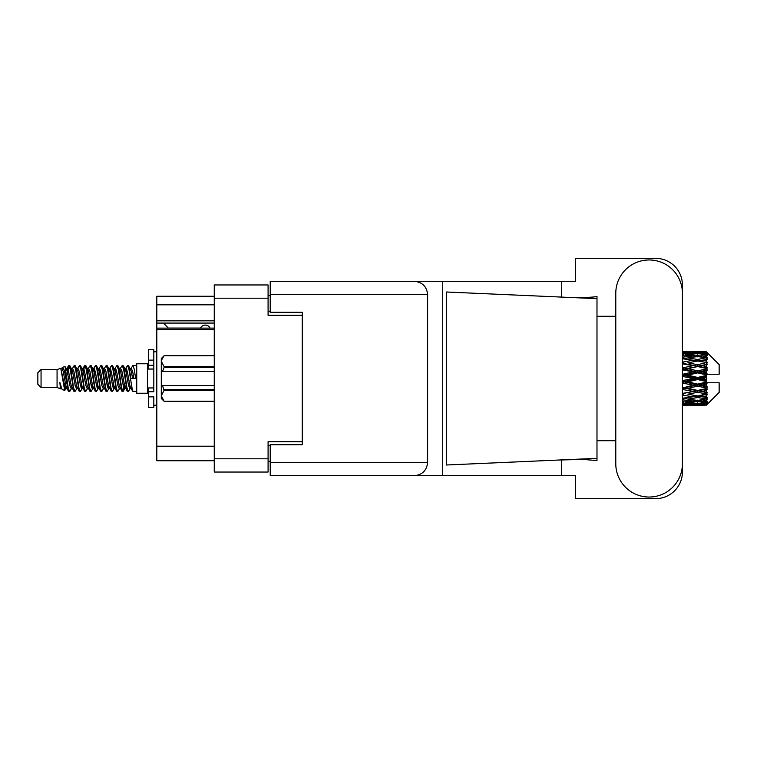 <?xml version="1.0" encoding="UTF-8"?>
<svg xmlns="http://www.w3.org/2000/svg" width="757" height="757" viewBox="0 0 757 757"><rect width="100%" height="100%" fill="white"/><g stroke="black" fill="none" stroke-linecap="round" stroke-linejoin="round"><path stroke-width="1.14" d="M214.259 329.38L156.813 329.38L156.813 328.112L214.259 328.112M302.251 444.709L302.251 441.719L268.082 441.719L268.082 472.046L214.259 472.046L214.259 284.954L268.082 284.954L268.082 315.281L302.251 315.281L302.251 312.291L302.251 444.709L270.221 444.709L270.221 462.432L427.62 462.432L427.62 294.568L270.221 294.568L270.221 281.32L575.632 281.32L575.632 258.364L655.723 258.364A26.694 26.694 0 0 1 682.417 285.058L682.417 316.294M270.221 461.363L268.082 461.363M268.082 295.637L270.221 295.637M214.259 304.816L156.813 304.816L156.813 296.271L214.259 296.271M214.259 460.729L156.813 460.729L156.813 446.204L214.259 446.204M156.813 329.38L156.813 446.204M156.813 304.816L156.813 320.836L214.259 320.836M156.813 320.836L156.813 328.112M156.813 323.078L214.259 323.078M615.782 463.719A33.317 33.317 0 0 0 649.099 497.037A33.317 33.317 0 0 0 682.417 463.719L682.417 293.281A33.317 33.317 0 0 0 649.099 259.963A33.317 33.317 0 0 0 615.782 293.281L615.782 463.719M427.62 462.432C426.778 470.419 422.368 474.838 414.382 475.68L575.632 475.68L575.632 498.636L655.723 498.636A26.694 26.694 0 0 0 682.417 471.942L682.417 440.706M615.782 440.706L596.989 440.706L596.989 313.578L596.989 316.294L615.782 316.294M596.989 460.587L583.051 459.414L559.054 460.019L446.498 464.997L446.498 292.003L596.989 298.655L596.989 460.587M561.618 475.68L561.618 459.906M561.618 297.094L561.618 281.32M414.382 475.68L270.221 475.68L442.722 475.68L442.722 281.32L270.221 281.32M596.989 298.655L596.989 296.413L594.888 296.848C585.596 297.804 573.645 297.842 559.054 296.981M302.251 312.291L270.221 312.291L270.221 294.568M270.221 475.68L270.221 462.432M414.382 281.32C422.368 282.162 426.778 286.581 427.62 294.568M596.989 458.345L559.054 460.019M210.096 328.112A5.337 5.337 -90 0 0 200.52 328.046L168.272 328.046A4.703 4.703 90 0 1 168.224 327.999L163.427 323.078M41.058 387.47L41.058 369.53L37.85 372.737L37.85 384.263L41.058 387.47L57.068 387.47L60.409 388.852L61.014 388.218L60.532 388.634L61.866 388.634M41.058 369.53L57.068 369.53L57.068 387.47M136.733 378.5L136.733 393.233L147.416 393.233L147.416 363.767L136.733 363.767L136.733 378.5M57.068 369.53L60.787 368.394L64.714 390.631L61.894 389.079L59.888 382.54L60.409 388.852M65.244 382.597L64.544 385.729M64.714 390.631L67.203 385.682M62.481 367.287L65.036 366.577L66.871 378.5L66.871 383.487L64.288 370.239L62.481 367.287L61.374 368.782L61.866 368.366L63.2 371.327L65.868 385.673L66.72 388.218L67.638 388.294M120.108 368.782L122.265 365.47L123.599 369.284L127.223 391.199L128.643 391.199L130.611 387.868M122.265 365.47L123.306 365.801L124.262 369.284L126.939 387.716L128.274 391.53M125.265 369.132L127.602 365.47L128.936 369.284L132.57 391.199L136.733 391.53M130.791 368.782L132.939 365.47L134.273 369.284L135.617 378.5L130.942 378.5L128.643 365.801L131.273 371.327L132.607 378.5M66.871 383.487L68.868 391.53L69.918 391.199L71.877 387.868M66.871 378.5L68.206 387.716L69.54 391.53M67.203 371.318L68.868 365.47L70.202 369.284L73.836 391.199L75.255 391.199L77.034 388.218M68.868 365.47L69.918 365.801L70.874 369.284L73.543 387.716L74.877 391.53M71.205 368.366L72.54 368.366L74.214 365.47L75.549 369.284L79.173 391.199L80.592 391.199L82.551 387.868M80.971 387.215L81.501 383.846M74.214 365.47L75.255 365.801L76.211 369.284L78.879 387.716L80.214 391.53M81.444 388.294L81.888 385.682M76.542 368.366L77.876 368.366L79.551 365.47L80.885 369.284L84.51 391.199L85.929 391.199L87.708 388.218M79.551 365.47L80.592 365.801L81.548 369.284L84.226 387.716L85.56 391.53M83.213 371.318L84.888 365.47L86.222 369.284L89.856 391.199L91.275 391.199L93.045 388.218M91.644 387.215L92.174 383.846M84.888 365.47L85.929 365.801L86.894 369.284L89.563 387.716L90.897 391.53M92.127 388.294L92.562 385.682M88.077 368.782L90.225 365.47L91.559 369.284L95.193 391.199L96.612 391.199L98.571 387.868M96.991 387.215L97.521 383.846M90.225 365.47L91.275 365.801L92.231 369.284L94.899 387.716L96.234 391.53M97.464 388.294L97.908 385.682M93.234 369.132L95.571 365.47L96.905 369.284L100.53 391.199L101.949 391.199L103.728 388.218M95.571 365.47L96.612 365.801L97.568 369.284L100.236 387.716L101.57 391.53M97.899 368.366L99.243 368.366L100.908 365.47L102.242 369.284L105.866 391.199L107.286 391.199L109.245 387.868M107.664 387.215L108.194 383.846M100.908 365.47L101.949 365.801L102.905 369.284L105.583 387.716L106.917 391.53M108.137 388.294L108.582 385.682M104.088 368.782L106.245 365.47L107.579 369.284L111.213 391.199L112.632 391.199L114.591 387.868M113.001 387.215L113.531 383.846M106.245 365.47L107.286 365.801L108.251 369.284L110.919 387.716L112.254 391.53M113.484 388.294L113.929 385.682M109.245 369.132L111.582 365.47L112.916 369.284L116.55 391.199L117.969 391.199L119.748 388.218M111.582 365.47L112.632 365.801L113.588 369.284L116.256 387.716L117.59 391.53M114.591 369.132L116.928 365.47L118.262 369.284L121.886 391.199L123.306 391.199L124.602 385.682M122.596 391.265L124.214 383.846M116.928 365.47L117.969 365.801L118.925 369.284L121.593 387.716L122.927 391.53M67.591 373.154L69.209 365.735M83.601 373.154L84.141 369.785M93.896 371.318L94.341 368.706M94.284 373.154L94.814 369.785M99.233 371.318L99.678 368.706M99.621 373.154L100.151 369.785M109.916 371.318L110.361 368.706M110.304 373.154L110.834 369.785M115.253 371.318L115.698 368.706M115.641 373.154L116.171 369.785M125.936 371.318L126.372 368.706M126.324 373.154L126.854 369.785M127.602 365.47L128.643 365.801M702.146 378.5L706.338 377.516L706.338 379.484L702.146 378.5L697.68 378.5L682.417 381.925M682.417 376.418L693.223 378.5L682.417 380.582M706.338 351.816L707.407 352.876L706.338 351.816L702.146 351.854L706.338 351.816M706.338 352.223L697.68 352.809L687.848 352.279L706.338 352.223L707.407 353.15L706.338 351.939M706.338 352.828L706.338 353.434L702.146 353.112L706.338 352.828L707.407 353.538L706.338 352.327M706.338 354.229L697.68 355.412L687.848 354.342L697.68 353.453L706.338 354.229L707.407 354.891L706.338 353.434M706.338 355.449L706.338 356.5L702.146 355.96L707.407 355.771L706.338 354.465M706.338 357.749L697.68 359.471L687.848 357.929L697.68 356.538L707.407 358.108L706.338 356.5M706.338 359.518L706.338 360.957L702.146 360.228L707.407 359.424L706.338 358.108M706.338 362.584L697.68 364.732L687.848 362.811L697.68 361.004L707.407 362.612L706.338 360.957M706.338 364.789L706.338 366.511L702.146 365.64L707.407 364.287L706.338 363.038M706.338 368.413L706.338 368.933L697.68 370.854L687.848 368.668L697.68 366.568L706.338 368.413L707.407 368.11L706.338 366.511M706.338 370.911L706.338 372.813L702.146 371.857L706.338 370.911L707.407 370.031L706.338 368.933M706.338 374.876L706.338 375.434L697.68 377.45L687.848 375.15L697.68 372.879L706.338 374.876L706.338 374.232L707.379 374.232L706.338 372.813M707.379 374.232L719.15 374.232L719.15 364.619L706.924 352.393M706.338 377.516L706.338 375.434M706.338 381.566L706.338 382.124L697.68 384.121L687.848 381.85L697.68 379.55L706.338 381.566L706.338 379.484M706.924 404.607L719.15 392.381L719.15 382.768L706.338 382.768L706.338 382.124M706.338 384.187L706.338 386.089L702.146 385.143L706.338 384.187L707.379 382.768M706.338 388.067L706.338 388.587L697.68 390.432L687.848 388.332L697.68 386.146L706.338 388.067L707.407 386.969L706.338 386.089M706.338 390.489L706.338 392.211L702.146 391.36L706.338 390.489L707.407 388.89L706.338 388.587M706.338 393.962L697.68 395.996L687.848 394.189L697.68 392.268L706.338 393.962L707.407 392.713L706.338 392.211M706.338 396.043L706.338 397.482L702.146 396.772L706.338 396.043L707.407 394.388L706.338 394.416M706.338 398.892L697.68 400.462L687.848 399.071L697.68 397.529L706.338 398.892L707.407 397.576L706.338 397.482M706.338 400.5L706.338 401.551L702.146 401.04L706.338 400.5L707.407 398.892L706.338 399.251M706.338 402.535L697.68 403.547L687.848 402.658L697.68 401.589L706.338 402.535L707.407 401.229L706.338 401.551M706.338 403.566L706.338 404.172L702.146 403.888L706.338 403.566L707.407 402.109L706.338 402.771M690.535 405.175L697.68 405.194L687.848 404.721L697.68 404.191L706.338 404.673L707.407 403.462L706.338 404.172M706.338 404.673L697.68 405.061M706.338 405.061L702.146 405.146L706.338 405.061L707.407 403.85L706.338 404.777M707.407 404.124L706.338 405.184L707.407 404.124M697.68 405.194L704.833 405.175M683.372 405.194L693.223 405.146L683.372 404.9L683.372 403.67M682.417 404.929L683.372 404.9M693.98 404.957L693.223 405.146M682.417 403.169L693.223 403.888L682.417 404.456M683.372 403.084L683.372 401.693M695.475 403.358L693.223 403.888M686.296 404.342L687.848 404.721M697.68 404.191L697.68 402.875M701.389 404.957L702.146 405.146M682.417 399.857L693.223 401.04L682.417 402.09M682.956 398.324L682.417 398.419M683.372 399.724L683.372 398.248L687.848 399.071M696.695 400.33L693.223 401.04M684.953 402.014L687.848 402.658M697.68 401.589L697.68 400.141M699.894 403.358L702.146 403.888M682.417 395.201L693.223 396.772L682.417 398.239M683.372 395.031L683.372 393.564L682.417 393.735M682.417 389.495L693.223 391.36L682.417 393.697M697.68 397.529L697.68 396.043L694.112 396.621L697.68 396.043L702.146 396.772L687.848 394.189M698.673 400.33L702.146 401.04M683.372 393.337L682.417 393.148M683.372 389.297L683.372 387.934L682.417 388.133M682.417 383.099L693.223 385.143L682.417 388.019M697.68 392.268L697.68 390.849L682.417 393.394M697.68 390.432L693.223 391.36M697.68 395.996L707.407 394.388M683.372 387.347L682.417 387.13M683.372 382.881L683.372 381.708L682.417 381.736M697.68 386.146L697.68 384.878L683.372 387.934L687.848 388.332M697.68 384.121L697.68 384.878L693.223 385.143M707.407 388.89L697.68 390.849L702.146 391.36M683.372 376.191L683.372 375.292L682.417 375.5M682.417 369.87L693.223 371.857L683.372 374.119L683.372 375.292L682.417 375.264M683.372 380.809L683.372 381.708L687.848 381.85M697.68 379.55L697.68 378.5L693.223 378.5M707.237 382.768L697.68 384.878L702.146 385.143M683.372 374.119L682.417 373.901M683.372 369.653L683.372 369.066L682.417 369.265M682.417 363.852L693.223 365.64L683.372 367.703L683.372 369.066L682.417 368.981M697.68 372.879L697.68 372.122L683.372 375.292L687.848 375.15M697.68 370.854L697.68 372.122L693.223 371.857M697.68 377.45L697.68 378.5L682.417 375.075M706.338 376.551L697.68 378.5L706.338 380.449M683.372 367.703L682.417 367.505M683.372 363.663L682.417 363.606M682.417 358.761L693.223 360.228L683.372 361.969L683.372 363.436L682.417 363.303M697.68 366.568L683.372 369.066L687.848 368.668M697.68 364.732L697.68 366.151L693.223 365.64M707.407 370.031L697.68 372.122L702.146 371.857M683.372 361.969L682.417 361.799M682.956 358.676L682.417 358.581M697.68 361.004L687.848 362.811M707.407 362.612L693.223 360.228L697.68 360.957L701.256 360.379L697.68 360.957L697.68 359.471M707.407 364.287L697.68 366.151L702.146 365.64M682.417 354.91L693.223 355.96L682.417 357.143M683.372 357.276L683.372 358.752L687.848 357.929M696.695 356.67L693.223 355.96M682.417 352.544L693.223 353.112L682.417 353.831M683.372 353.916L683.372 355.307M695.475 353.642L693.223 353.112M684.953 354.986L687.848 354.342M697.68 355.412L697.68 356.859M698.673 356.67L702.146 355.96M683.372 351.806L693.223 351.854L682.417 352.071M683.372 352.1L683.372 353.33M693.98 352.043L693.223 351.854M686.296 352.658L687.848 352.279M697.68 352.809L697.68 354.125M699.894 353.642L702.146 353.112M704.833 351.825L690.535 351.825M701.389 352.043L702.146 351.854M59.888 387.934L60.532 388.634M65.604 368.498L66.351 368.782L67.203 371.327L69.871 385.673L71.205 388.634L71.688 388.218M75.255 365.801L77.876 371.327L80.554 385.673L81.888 388.634L82.371 388.218M84.557 378.5L85.219 374.62M85.929 365.801L88.56 371.327L91.228 385.673L92.562 388.634L93.896 388.634M96.612 365.801L99.243 371.327L101.911 385.673L103.245 388.634L104.58 388.634M105.914 378.5L106.576 374.62M107.286 365.801L109.916 371.327L112.585 385.673L113.919 388.634L114.411 388.218M117.969 365.801L120.6 371.327L123.268 385.673L124.602 388.634L125.936 385.682M59.888 382.54L61.894 389.079M66.531 369.132L67.203 368.366L68.537 371.327L71.205 385.673L73.836 391.199M77.876 368.366L79.22 371.327L81.888 385.673L84.51 391.199M87.225 368.366L88.56 368.366L89.894 371.327L92.562 385.673L95.193 391.199M99.243 368.366L100.577 371.327L103.245 385.673L105.866 391.199M106.576 382.38L107.248 378.5M109.434 368.782L109.916 368.366L111.251 371.327L113.919 385.673L116.55 391.199M119.256 368.366L120.6 368.366L121.934 371.327L124.602 385.673L127.223 391.199M129.939 368.366L131.273 368.366L132.607 371.327L133.942 378.5M60.787 368.394L64.534 385.673L65.868 388.634L66.351 388.218M69.918 365.801L72.54 371.327L75.208 385.673L76.542 388.634L77.876 388.634M80.592 365.801L83.223 371.327L85.891 385.673L87.225 388.634L88.56 388.634M91.275 365.801L93.896 371.327L96.565 385.673L97.899 388.634L98.391 388.218M100.577 378.5L101.239 374.62M101.949 365.801L104.58 371.327L107.248 385.673L108.582 388.634L109.065 388.218M112.632 365.801L115.253 371.327L117.922 385.673L119.256 388.634L120.6 388.634M125.454 368.782L125.936 368.366L124.602 368.366L125.936 371.327L128.605 385.673L129.939 388.634L130.422 388.218M72.54 368.366L73.874 371.327L76.542 385.673L79.173 391.199M81.888 371.318L83.223 368.366L84.557 371.327L87.225 385.673L89.856 391.199M93.414 368.782L93.896 368.366L95.231 371.327L97.899 385.673L100.53 391.199M103.245 368.366L104.58 368.366L105.914 371.327L108.582 385.673L111.213 391.199M113.919 368.366L115.253 368.366L116.587 371.327L119.256 385.673L121.886 391.199M122.596 382.38L123.268 378.5M125.936 368.366L127.271 371.327L129.939 385.673L132.57 391.199M707.407 368.11L682.417 363.265M707.237 374.232L682.417 368.867M707.407 386.969L682.417 381.5M707.407 392.713L682.417 387.735M153.822 387.934L148.486 387.934L148.486 391.738L153.822 391.738L153.822 360.124L148.486 360.124L148.486 349.668L153.822 349.668L153.822 365.262L148.486 365.262L148.486 369.066L153.822 369.066M148.486 391.738L148.486 407.332L153.822 407.332L153.822 396.876L148.486 396.876M148.486 360.124L148.486 365.262M214.259 390.347L164.07 390.347L162.471 385.445L214.259 385.445M164.07 389.391L214.259 389.391M214.259 367.609L164.07 367.609L162.471 371.555L161.298 371.555L161.298 361.203L164.07 366.653L214.259 366.653M164.07 367.609L164.07 366.653M162.471 385.445L161.298 385.445L161.298 395.797L164.07 401.248L214.259 401.238L164.07 401.248L161.298 398.466L161.298 395.797L164.07 390.347M161.298 361.203L161.298 358.534L164.07 355.752L214.259 355.752L164.07 355.752L161.355 360.446M161.298 371.555L161.298 385.445M214.259 371.555L162.471 371.555M214.259 458.808L268.082 458.808M268.082 298.192L214.259 298.192M268.082 445.353L270.221 445.353M270.221 311.647L268.082 311.647M153.822 369.019L148.486 369.019M153.822 387.981L148.486 387.981M147.416 389.713L148.486 389.713M695.002 405.194L700.367 405.194M682.417 351.806L686.06 351.806M695.002 351.806L700.367 351.806M132.939 365.47L136.733 365.47M147.416 367.287L148.486 367.287M65.036 366.577L66.351 368.782M123.306 391.199L125.085 388.218M65.868 368.366L67.203 368.366M71.205 388.634L72.54 388.634M81.888 388.634L83.223 388.634M108.582 368.366L109.916 368.366M113.919 388.634L115.253 388.634M124.602 388.634L125.936 388.634M66.72 368.782L68.499 365.801M123.306 365.801L125.085 368.782M60.532 368.366L61.866 368.366M65.868 388.634L67.203 388.634M81.888 368.366L83.223 368.366M92.562 368.366L93.896 368.366M97.899 388.634L99.243 388.634M108.582 388.634L109.916 388.634M129.939 388.634L131.273 388.634M66.72 388.218L68.499 391.199M82.731 368.782L84.51 365.801M153.822 405.194L156.813 405.194M153.822 351.806L156.813 351.806"/></g></svg>

